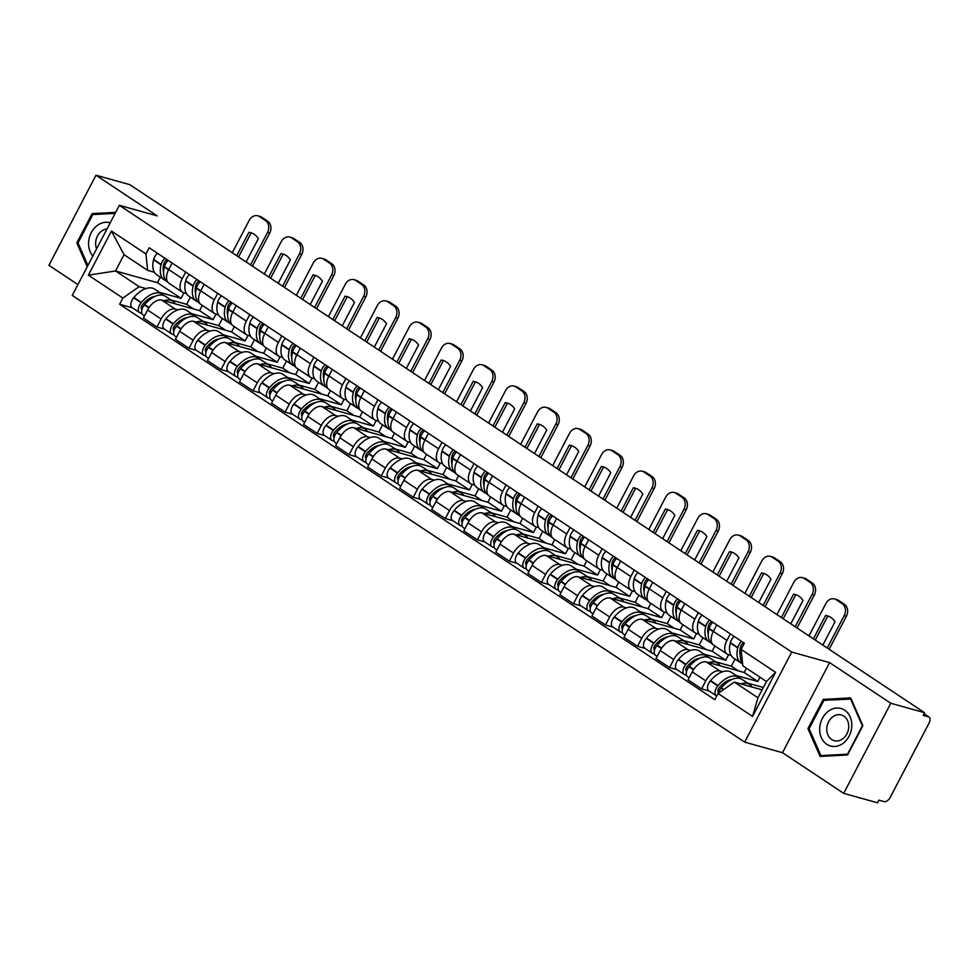 <?xml version="1.0" encoding="UTF-8"?>
<svg xmlns="http://www.w3.org/2000/svg" width="978" height="978" viewBox="0 0 978 978"><rect width="100%" height="100%" fill="white"/><g stroke="black" fill="none" stroke-linecap="round" stroke-linejoin="round"><path stroke-width="1.47" d="M843.696 793.354L890.787 703.268L924.565 712.693L129.768 184.646L95.991 175.221L157.189 215.881L119.353 205.319L72.25 295.405L744.649 742.131L782.498 752.693L843.696 793.354L877.474 802.779L878.843 800.151L884.1 801.618A5.99 3.411 123.6 0 0 890.249 797.314L929.1 722.986A5.99 3.411 123.6 0 0 929.027 717.045A5.99 3.411 123.6 0 0 928.452 716.788L923.978 713.818M95.991 175.221L48.9 265.307L77.91 284.586M890.787 703.268L829.588 662.607L791.74 652.057L119.353 205.319M924.565 712.693L923.195 715.321L928.452 716.788M202.299 305.393L199.549 310.649L161.712 300.087A13.79 7.836 123.6 0 0 147.58 309.989L143.399 317.997L156.957 327.007L161.138 318.999A13.79 7.836 -56.4 0 1 175.258 309.097L177.984 309.855M182.287 278.547L168.729 269.549A13.79 7.836 123.6 0 0 168.901 283.204L182.458 292.214A13.79 7.836 -56.4 0 1 182.287 278.547L185.686 272.043M168.729 269.549L172.128 263.033M164.402 329.085L156.957 327.007M186.407 293.547L183.778 292.813A13.79 7.836 -56.4 0 1 182.458 292.214M191.48 313.62L213.106 319.647L215.991 314.146M234.341 326.676L231.59 331.933L193.742 321.371A13.79 7.836 123.6 0 0 179.622 331.273L175.429 339.28L188.986 348.29L193.179 340.283A13.79 7.836 -56.4 0 1 207.299 330.381L210.025 331.139M204.17 284.329L200.771 290.833A13.79 7.836 123.6 0 0 200.942 304.488L214.5 313.498A13.79 7.836 -56.4 0 1 214.316 299.83L217.727 293.327M196.444 350.368L188.986 348.29M218.449 314.83L215.808 314.097A13.79 7.836 -56.4 0 1 214.5 313.498M223.51 334.904L245.148 340.931L248.021 335.43M266.371 347.96L263.632 353.217L225.784 342.655A13.79 7.836 123.6 0 0 211.664 352.557L207.47 360.564L221.028 369.574L225.221 361.567A13.79 7.836 -56.4 0 1 239.341 351.664L242.067 352.422M236.211 305.613L232.801 312.116A13.79 7.836 123.6 0 0 232.984 325.772L246.542 334.782A13.79 7.836 -56.4 0 1 246.358 321.126L249.757 314.61M228.485 371.652L221.028 369.574M250.49 336.114L247.85 335.381A13.79 7.836 -56.4 0 1 246.542 334.782M255.551 356.188L277.19 362.227L280.063 356.713M298.412 369.244L295.674 374.501L257.825 363.938A13.79 7.836 123.6 0 0 243.693 373.84L239.512 381.86L253.07 390.858L257.251 382.85A13.79 7.836 -56.4 0 1 271.371 372.948L274.109 373.706M268.241 326.896L264.842 333.4A13.79 7.836 123.6 0 0 265.026 347.068L278.571 356.065A13.79 7.836 -56.4 0 1 278.4 342.41L281.798 335.906M260.527 392.936L253.07 390.858M282.52 357.398L279.891 356.664A13.79 7.836 -56.4 0 1 278.571 356.065M287.593 377.471L309.219 383.51L312.104 377.997M330.454 390.54L327.703 395.784L289.855 385.234A13.79 7.836 123.6 0 0 275.735 395.136L271.554 403.144L285.099 412.141L289.292 404.134A13.79 7.836 -56.4 0 1 303.412 394.232L306.138 394.99M300.283 348.18L296.884 354.684A13.79 7.836 123.6 0 0 297.055 368.351L310.613 377.349A13.79 7.836 -56.4 0 1 310.442 363.694L313.84 357.19M292.556 414.232L285.099 412.141M314.561 378.682L311.933 377.948A13.79 7.836 -56.4 0 1 310.613 377.349M319.635 398.755L341.261 404.794L344.146 399.281M362.496 411.824L359.745 417.068L321.896 406.518A13.79 7.836 123.6 0 0 307.777 416.42L303.583 424.428L317.141 433.437L321.334 425.418A13.79 7.836 -56.4 0 1 335.454 415.516L338.18 416.286M332.324 369.464L328.914 375.968A13.79 7.836 123.6 0 0 329.097 389.635L342.655 398.645A13.79 7.836 -56.4 0 1 342.471 384.977L345.87 378.474M324.598 435.516L317.141 433.437M346.603 399.978L343.963 399.232A13.79 7.836 -56.4 0 1 342.655 398.645M351.664 420.039L373.303 426.078L376.175 420.577M394.525 433.107L391.787 438.364L353.938 427.802A13.79 7.836 123.6 0 0 339.818 437.704L335.625 445.711L349.183 454.721L353.364 446.714A13.79 7.836 -56.4 0 1 367.496 436.811L370.222 437.569M364.354 390.748L360.955 397.264A13.79 7.836 123.6 0 0 361.139 410.919L374.684 419.929A13.79 7.836 -56.4 0 1 374.513 406.261L377.911 399.757M356.64 456.799L349.183 454.721M378.633 421.261L376.004 420.528A13.79 7.836 -56.4 0 1 374.684 419.929M383.706 441.335L405.344 447.362L408.217 441.86M426.567 454.391L423.816 459.648L385.98 449.085A13.79 7.836 123.6 0 0 371.848 458.988L367.667 466.995L381.224 476.005L385.405 467.997A13.79 7.836 -56.4 0 1 399.525 458.095L402.251 458.853M396.396 412.044L392.997 418.547A13.79 7.836 123.6 0 0 393.168 432.203L406.726 441.212A13.79 7.836 -56.4 0 1 406.555 427.545L409.953 421.041M388.682 478.083L381.224 476.005M410.674 442.545L408.046 441.811A13.79 7.836 -56.4 0 1 406.726 441.212M415.748 462.618L437.374 468.645L440.259 463.144M458.609 475.675L455.858 480.931L418.009 470.369A13.79 7.836 123.6 0 0 403.89 480.271L399.709 488.279L413.254 497.289L417.447 489.281A13.79 7.836 -56.4 0 1 431.567 479.379L434.293 480.137M428.437 433.327L425.039 439.831A13.79 7.836 123.6 0 0 425.21 453.486L438.767 462.496A13.79 7.836 -56.4 0 1 438.584 448.841L441.995 442.325M420.711 499.367L413.254 497.289M442.716 463.829L440.076 463.095A13.79 7.836 -56.4 0 1 438.767 462.496M447.777 483.902L469.416 489.941L472.288 484.428M490.65 496.958L487.9 502.215L450.051 491.653A13.79 7.836 123.6 0 0 435.931 501.555L431.738 509.575L445.296 518.572L449.489 510.565A13.79 7.836 -56.4 0 1 463.609 500.663L466.335 501.421M460.479 454.611L457.068 461.115A13.79 7.836 123.6 0 0 457.252 474.782L470.809 483.78A13.79 7.836 -56.4 0 1 470.626 470.125L474.024 463.621M452.753 520.651L445.296 518.572M474.758 485.112L472.117 484.379A13.79 7.836 -56.4 0 1 470.809 483.78M479.819 505.186L501.457 511.225L504.33 505.712M522.68 518.254L519.941 523.499L482.093 512.949A13.79 7.836 123.6 0 0 467.961 522.851L463.78 530.858L477.337 539.856L481.518 531.849A13.79 7.836 -56.4 0 1 495.638 521.946L498.377 522.704M492.509 475.895L489.11 482.399A13.79 7.836 123.6 0 0 489.293 496.066L502.839 505.064A13.79 7.836 -56.4 0 1 502.668 491.408L506.066 484.905M484.795 541.946L477.337 539.856M506.787 506.396L504.159 505.663A13.79 7.836 -56.4 0 1 502.839 505.064M511.861 526.47L533.487 532.509L536.372 526.995M554.722 539.538L551.971 544.783L514.122 534.232A13.79 7.836 123.6 0 0 500.002 544.135L495.822 552.142L509.367 561.152L513.56 553.132A13.79 7.836 -56.4 0 1 527.68 543.23L530.406 544M524.55 497.179L521.152 503.682A13.79 7.836 123.6 0 0 521.323 517.35L534.88 526.36A13.79 7.836 -56.4 0 1 534.709 512.692L538.108 506.188M516.824 563.23L509.367 561.152M538.829 527.692L536.201 526.946A13.79 7.836 -56.4 0 1 534.88 526.36M543.902 547.753L565.529 553.793L568.414 548.291M586.763 560.822L584.013 566.079L546.164 555.516A13.79 7.836 123.6 0 0 532.044 565.418L527.851 573.426L541.409 582.436L545.602 574.428A13.79 7.836 -56.4 0 1 559.722 564.526L562.448 565.284M556.592 518.462L553.181 524.978A13.79 7.836 123.6 0 0 553.365 538.634L566.922 547.643A13.79 7.836 -56.4 0 1 566.739 533.976L570.137 527.472M548.866 584.514L541.409 582.436M570.871 548.976L568.23 548.242A13.79 7.836 -56.4 0 1 566.922 547.643M575.932 569.049L597.57 575.076L600.443 569.575M618.793 582.106L616.054 587.362L578.206 576.8A13.79 7.836 123.6 0 0 564.086 586.702L559.893 594.71L573.45 603.719L577.631 595.712A13.79 7.836 -56.4 0 1 591.763 585.81L594.49 586.568M588.622 539.758L585.223 546.262A13.79 7.836 123.6 0 0 585.406 559.917L598.952 568.927A13.79 7.836 -56.4 0 1 598.78 555.26L602.179 548.756M580.908 605.798L573.45 603.719M602.9 570.26L600.272 569.526A13.79 7.836 -56.4 0 1 598.952 568.927M607.974 590.333L629.612 596.36L632.485 590.859M650.835 603.389L648.084 608.646L610.248 598.084A13.79 7.836 123.6 0 0 596.115 607.986L591.934 615.993L605.492 625.003L609.673 616.996A13.79 7.836 -56.4 0 1 623.793 607.093L626.519 607.851M620.663 561.042L617.265 567.546A13.79 7.836 123.6 0 0 617.436 581.201L630.993 590.211A13.79 7.836 -56.4 0 1 630.822 576.555L634.221 570.04M612.949 627.081L605.492 625.003M634.942 591.543L632.314 590.81A13.79 7.836 -56.4 0 1 630.993 590.211M640.015 611.617L661.641 617.656L664.527 612.142M682.876 624.673L680.126 629.93L642.277 619.367A13.79 7.836 123.6 0 0 628.157 629.27L623.976 637.289L637.522 646.287L641.715 638.279A13.79 7.836 -56.4 0 1 655.835 628.377L658.561 629.135M652.705 582.326L649.306 588.829A13.79 7.836 123.6 0 0 649.478 602.497L663.035 611.494A13.79 7.836 -56.4 0 1 662.852 597.839L666.262 591.335M644.979 648.365L637.522 646.287M666.984 612.827L664.343 612.094A13.79 7.836 -56.4 0 1 663.035 611.494M672.045 632.9L693.683 638.94L696.556 633.426M714.918 645.969L712.167 651.214L674.319 640.663A13.79 7.836 123.6 0 0 660.199 650.566L656.006 658.573L669.563 667.571L673.756 659.563A13.79 7.836 -56.4 0 1 687.876 649.661L690.602 650.419M684.747 603.609L681.336 610.113A13.79 7.836 123.6 0 0 681.519 623.781L695.077 632.778A13.79 7.836 -56.4 0 1 694.893 619.123L698.292 612.619M677.02 669.661L669.563 667.571M699.025 634.111L696.385 633.377A13.79 7.836 -56.4 0 1 695.077 632.778M704.087 654.184L725.725 660.223L728.598 654.71M746.446 668.206L744.209 672.497L706.36 661.947A13.79 7.836 123.6 0 0 692.241 671.849L688.047 679.857L701.605 688.867L705.786 680.847A13.79 7.836 -56.4 0 1 719.918 670.945L722.644 671.715M716.776 624.893L713.378 631.397A13.79 7.836 123.6 0 0 713.561 645.064L727.106 654.074A13.79 7.836 -56.4 0 1 726.935 640.407L730.334 633.903M709.062 690.945L701.605 688.867M731.055 655.407L728.427 654.661A13.79 7.836 -56.4 0 1 727.106 654.074M736.128 675.468L757.754 681.507L760.004 677.216M744.209 672.497L757.754 681.507M712.167 651.214L725.725 660.223M680.126 629.93L693.683 638.94M648.084 608.646L661.641 617.656M616.054 587.362L629.612 596.36M584.013 566.079L597.57 575.076M551.971 544.783L565.529 553.793M519.941 523.499L533.487 532.509M487.9 502.215L501.457 511.225M455.858 480.931L469.416 489.941M423.816 459.648L437.374 468.645M391.787 438.364L405.344 447.362M359.745 417.068L373.303 426.078M327.703 395.784L341.261 404.794M295.674 374.501L309.219 383.51M263.632 353.217L277.19 362.227M231.59 331.933L245.148 340.931M199.549 310.649L213.106 319.647M160.319 277.19L157.458 282.679L115.526 270.979L139.145 286.664L145.954 288.571M159.438 292.324L181.064 298.363L183.95 292.862M157.458 282.679L181.064 298.363M154.365 272.263L147.666 270.38L124.047 254.696L115.526 270.979L88.375 275.16L111.443 231.028L145.942 253.962L147.666 270.38M762.094 689.845L734.319 682.094L757.938 697.779L766.459 681.507L742.84 665.81L741.116 649.38L744.344 643.206L149.169 247.789L145.942 253.962M741.116 649.38L775.615 672.302L752.559 716.422L718.048 693.5L734.319 682.094M139.145 286.664L122.873 298.082L119.646 304.256L714.82 699.673L718.048 693.5M122.873 298.082L88.375 275.16M744.649 742.131L791.74 652.057M115.673 212.36L92.115 213.607L76.81 242.874L87.25 266.725M782.498 752.693L829.588 662.607M862.877 725.7L850.713 697.901L823.244 699.368L807.938 728.634L820.114 756.434L847.584 754.967L862.877 725.7M132.372 307.801L119.646 304.256M111.443 231.028L124.047 254.696M757.938 697.779L752.559 716.422M766.459 681.507L775.615 672.302M78.142 243.253L76.81 242.874M95.11 214.451L92.115 213.607M809.271 729.001L807.938 728.634M826.239 700.199L823.244 699.368M163.583 272.422A18.888 10.734 -56.4 0 1 163.766 264.133L163.864 263.767A3.667 2.09 -56.4 0 1 167.385 259.879M167.8 282.165L167.568 282.006A22.775 12.946 -56.4 0 1 164.353 266.994L164.438 266.627A7.567 4.303 -56.4 0 1 168.253 260.466M164.964 258.278A7.567 4.303 123.6 0 0 161.162 264.439L161.064 264.818A22.775 12.946 123.6 0 0 164.28 279.83A22.775 12.946 123.6 0 0 166.077 280.698M164.28 279.83L156.786 274.842A22.775 12.946 -56.4 0 1 153.57 259.83L153.656 259.463A7.567 4.303 -56.4 0 1 157.47 253.302M163.668 295.454A22.775 12.946 123.6 0 0 162.165 294.146A22.775 12.946 123.6 0 0 141.382 302.459L141.113 302.789A7.567 4.303 123.6 0 0 139.634 312.63A7.567 4.303 123.6 0 0 140.355 312.96L141.859 313.376M139.634 312.63L132.14 307.654A7.567 4.303 -56.4 0 1 133.619 297.801L133.888 297.483A22.775 12.946 -56.4 0 1 154.671 289.158L162.165 294.146M144.512 315.87L142.922 314.806A7.567 4.303 -56.4 0 1 144.402 304.965L144.671 304.647A22.775 12.946 -56.4 0 1 165.453 296.322L172.947 301.31A22.775 12.946 -56.4 0 1 175.368 303.901M141.957 309.476A3.667 2.09 -56.4 0 1 141.798 309.378A3.667 2.09 -56.4 0 1 142.507 304.61L142.788 304.28A18.888 10.734 -56.4 0 1 155.074 296.371M193.705 309.011L186.651 304.329L190.392 297.178M170.857 299.916L186.651 304.329M164.096 300.747A22.775 12.946 -56.4 0 1 172.947 301.31M141.431 306.456L143.045 306.909M250.564 264.891L267.495 232.507A8.998 7.274 -74.4 0 0 265.454 220.539L267.654 221.15A8.998 7.274 105.6 0 1 269.696 233.119L252.434 266.138M232.275 252.752L249.207 220.368A8.998 7.274 -74.4 0 1 257.789 215.796A8.998 7.274 -74.4 0 1 259.488 216.578L265.454 220.539M238.571 256.933L251.114 232.947A18.582 15.037 -74.4 0 1 251.798 233.057M257.789 215.796L260.001 216.407A8.998 7.274 105.6 0 1 261.701 217.189L259.488 216.578M267.654 221.15L261.701 217.189M236.7 255.686L248.901 232.336L251.114 232.947M246.138 261.957L258.351 238.62A18.582 15.037 -74.4 0 0 250.71 232.703A18.582 15.037 -74.4 0 0 248.901 232.336M110.196 222.837A19.487 15.758 -74.4 0 0 88.595 242.361A19.487 15.758 -74.4 0 0 92.837 256.04M107.005 228.938A13.337 10.795 -74.4 0 0 95.661 242.654A13.337 10.795 -74.4 0 0 96.614 248.803M87.886 265.503L78.008 242.923L92.824 214.573L115.135 213.387M819.723 728.109A19.487 15.758 -74.4 0 0 834.699 746.483A19.487 15.758 -74.4 0 0 851.777 726.409A19.487 15.758 -74.4 0 0 836.801 708.035A19.487 15.758 -74.4 0 0 819.723 728.109M826.789 728.402A13.337 10.795 -74.4 0 0 834.173 740.664A13.337 10.795 -74.4 0 0 848.733 727.241A13.337 10.795 -74.4 0 0 841.337 714.967A13.337 10.795 -74.4 0 0 826.789 728.402M850.567 698.903L862.364 725.835L847.535 754.197L820.921 755.615L809.136 728.683L823.953 700.321L851.227 699.087M823.244 756.263L820.921 755.615M195.624 293.706A18.888 10.734 -56.4 0 1 195.808 285.417L195.906 285.05A3.667 2.09 -56.4 0 1 199.414 281.163M199.83 303.449L199.61 303.29A22.775 12.946 -56.4 0 1 196.382 288.278L196.48 287.911A7.567 4.303 -56.4 0 1 200.282 281.75M197.006 279.561A7.567 4.303 123.6 0 0 193.192 285.723L193.106 286.102A22.775 12.946 123.6 0 0 196.321 301.114A22.775 12.946 123.6 0 0 198.106 301.982M196.321 301.114L188.827 296.126A22.775 12.946 -56.4 0 1 185.6 281.126L185.698 280.747A7.567 4.303 -56.4 0 1 189.5 274.586M195.698 316.738A22.775 12.946 123.6 0 0 194.206 315.429A22.775 12.946 123.6 0 0 173.424 323.742L173.143 324.073A7.567 4.303 123.6 0 0 171.676 333.914A7.567 4.303 123.6 0 0 172.397 334.244L173.888 334.659M171.676 333.914L164.182 328.938A7.567 4.303 -56.4 0 1 165.649 319.085L165.93 318.767A22.775 12.946 -56.4 0 1 186.712 310.454L194.206 315.429M176.553 337.153L174.964 336.102A7.567 4.303 -56.4 0 1 176.431 326.249L176.712 325.931A22.775 12.946 -56.4 0 1 197.495 317.618L204.989 322.593A22.775 12.946 -56.4 0 1 207.409 325.185M173.986 330.76A3.667 2.09 -56.4 0 1 173.839 330.674A3.667 2.09 -56.4 0 1 174.549 325.894L174.817 325.564A18.888 10.734 -56.4 0 1 187.116 317.654M225.747 330.295L218.693 325.613L222.422 318.461M202.898 321.2L218.693 325.613M196.138 322.043A22.775 12.946 -56.4 0 1 204.989 322.593M173.473 327.74L175.086 328.192M282.593 286.187L299.525 253.791A8.998 7.274 -74.4 0 0 297.483 241.823L299.696 242.434A8.998 7.274 105.6 0 1 301.737 254.414L284.476 287.434M264.317 274.036L281.248 241.652A8.998 7.274 -74.4 0 1 289.83 237.079A8.998 7.274 -74.4 0 1 291.53 237.862L297.483 241.823M270.613 278.217L283.143 254.243A18.582 15.037 -74.4 0 1 283.84 254.341M289.83 237.079L292.031 237.703A8.998 7.274 105.6 0 1 293.742 238.485L291.53 237.862M299.696 242.434L293.742 238.485M268.73 276.97L280.943 253.62L283.143 254.243M278.18 283.253L290.393 259.903A18.582 15.037 -74.4 0 0 282.752 253.987A18.582 15.037 -74.4 0 0 280.943 253.62M227.666 314.989A18.888 10.734 -56.4 0 1 227.85 306.713L227.935 306.334A3.667 2.09 -56.4 0 1 231.456 302.459M231.872 324.733L231.639 324.586A22.775 12.946 -56.4 0 1 228.424 309.574L228.522 309.195A7.567 4.303 -56.4 0 1 232.324 303.033M229.035 300.845A7.567 4.303 123.6 0 0 225.233 307.006L225.136 307.385A22.775 12.946 123.6 0 0 228.363 322.398A22.775 12.946 123.6 0 0 230.148 323.266M228.363 322.398L220.857 317.422A22.775 12.946 -56.4 0 1 217.642 302.41L217.739 302.031A7.567 4.303 -56.4 0 1 221.541 295.869M227.74 338.033A22.775 12.946 123.6 0 0 226.248 336.713A22.775 12.946 123.6 0 0 205.453 345.026L205.184 345.356A7.567 4.303 123.6 0 0 203.717 355.197A7.567 4.303 123.6 0 0 204.439 355.527L205.93 355.943M203.717 355.197L196.223 350.222A7.567 4.303 -56.4 0 1 197.69 340.381L197.959 340.051A22.775 12.946 -56.4 0 1 218.754 331.738L226.248 336.713M208.583 358.437L207.006 357.386A7.567 4.303 -56.4 0 1 208.473 347.545L208.742 347.214A22.775 12.946 -56.4 0 1 229.537 338.901L237.031 343.877A22.775 12.946 -56.4 0 1 239.439 346.469M205.588 351.689L206.04 351.994A3.667 2.09 -56.4 0 1 205.869 351.958A3.667 2.09 -56.4 0 1 206.59 347.178L206.859 346.848A18.888 10.734 -56.4 0 1 219.145 338.938M257.789 351.591L250.723 346.897L254.463 339.745M234.94 342.496L250.723 346.897M228.18 343.327A22.775 12.946 -56.4 0 1 237.031 343.877M205.514 349.024L207.128 349.476M314.635 307.471L331.566 275.075A8.998 7.274 -74.4 0 0 329.525 263.106L331.738 263.718A8.998 7.274 105.6 0 1 333.779 275.698L316.505 308.718M296.358 295.319L313.29 262.935A8.998 7.274 -74.4 0 1 321.872 258.363A8.998 7.274 -74.4 0 1 323.571 259.146L329.525 263.106M302.654 299.5L315.185 275.527A18.582 15.037 -74.4 0 1 315.882 275.625M321.872 258.363L324.073 258.987A8.998 7.274 105.6 0 1 325.772 259.769L323.571 259.146M331.738 263.718L325.772 259.769M300.772 298.253L312.984 274.904L315.185 275.527M310.222 304.537L322.422 281.187A18.582 15.037 -74.4 0 0 314.794 275.27A18.582 15.037 -74.4 0 0 312.984 274.904M259.696 336.273A18.888 10.734 -56.4 0 1 259.879 327.997L259.977 327.618A3.667 2.09 -56.4 0 1 263.498 323.742M263.913 346.016L263.681 345.87A22.775 12.946 -56.4 0 1 260.466 330.857L260.551 330.478A7.567 4.303 -56.4 0 1 264.366 324.317M261.077 322.129A7.567 4.303 123.6 0 0 257.275 328.29L257.177 328.669A22.775 12.946 123.6 0 0 260.392 343.681A22.775 12.946 123.6 0 0 262.19 344.549M260.392 343.681L252.899 338.706A22.775 12.946 -56.4 0 1 249.683 323.694L249.769 323.315A7.567 4.303 -56.4 0 1 253.583 317.153M259.781 359.317A22.775 12.946 123.6 0 0 258.29 357.997A22.775 12.946 123.6 0 0 237.495 366.31L237.226 366.64A7.567 4.303 123.6 0 0 235.759 376.481A7.567 4.303 123.6 0 0 236.48 376.811L237.972 377.227M235.759 376.481L228.253 371.506A7.567 4.303 -56.4 0 1 229.732 361.664L230.001 361.334A22.775 12.946 -56.4 0 1 250.784 353.021L258.29 357.997M240.625 379.721L239.035 378.669A7.567 4.303 -56.4 0 1 240.515 368.828L240.784 368.498A22.775 12.946 -56.4 0 1 261.566 360.185L269.06 365.161A22.775 12.946 -56.4 0 1 271.481 367.752M238.07 373.327A3.667 2.09 -56.4 0 1 237.911 373.241A3.667 2.09 -56.4 0 1 238.62 368.461L238.901 368.144A18.888 10.734 -56.4 0 1 251.187 360.234M289.818 372.875L282.764 368.18L286.505 361.029M266.982 363.779L282.764 368.18M260.209 364.611A22.775 12.946 -56.4 0 1 269.06 365.161M237.544 370.307L239.17 370.76M346.677 328.755L363.608 296.358A8.998 7.274 -74.4 0 0 361.567 284.39L363.767 285.014A8.998 7.274 105.6 0 1 365.809 296.982L348.547 330.002M328.4 316.615L345.332 284.219A8.998 7.274 -74.4 0 1 353.902 279.659A8.998 7.274 -74.4 0 1 355.613 280.429L361.567 284.39M334.684 320.796L347.227 296.811A18.582 15.037 -74.4 0 1 347.923 296.921M353.902 279.659L356.114 280.27A8.998 7.274 105.6 0 1 357.814 281.053L355.613 280.429M363.767 285.014L357.814 281.053M332.813 319.549L345.014 296.2L347.227 296.811M342.263 325.821L354.464 302.471A18.582 15.037 -74.4 0 0 346.823 296.554A18.582 15.037 -74.4 0 0 345.014 296.2M291.737 357.569A18.888 10.734 -56.4 0 1 291.921 349.28L292.019 348.901A3.667 2.09 -56.4 0 1 295.527 345.026M295.955 367.3L295.723 367.153A22.775 12.946 -56.4 0 1 292.495 352.141L292.593 351.762A7.567 4.303 -56.4 0 1 296.407 345.601M293.119 343.425A7.567 4.303 123.6 0 0 289.305 349.586L289.219 349.953A22.775 12.946 123.6 0 0 292.434 364.965A22.775 12.946 123.6 0 0 294.219 365.845M292.434 364.965L284.94 359.99A22.775 12.946 -56.4 0 1 281.713 344.977L281.811 344.598A7.567 4.303 -56.4 0 1 285.625 338.437M291.823 380.601A22.775 12.946 123.6 0 0 290.319 379.281A22.775 12.946 123.6 0 0 269.537 387.606L269.268 387.924A7.567 4.303 123.6 0 0 267.789 397.777A7.567 4.303 123.6 0 0 268.51 398.095L270.014 398.523M267.789 397.777L260.295 392.789A7.567 4.303 -56.4 0 1 261.762 382.948L262.043 382.618A22.775 12.946 -56.4 0 1 282.825 374.305L290.319 379.281M272.666 401.004L271.077 399.953A7.567 4.303 -56.4 0 1 272.544 390.112L272.825 389.782A22.775 12.946 -56.4 0 1 293.608 381.469L301.102 386.444A22.775 12.946 -56.4 0 1 303.522 389.036M270.099 394.611A3.667 2.09 -56.4 0 1 269.952 394.525A3.667 2.09 -56.4 0 1 270.661 389.745L270.93 389.427A18.888 10.734 -56.4 0 1 283.229 381.518M321.86 394.158L314.806 389.464L318.547 382.312M299.011 385.063L314.806 389.464M292.251 385.894A22.775 12.946 -56.4 0 1 301.102 386.444M269.586 391.603L271.199 392.044M378.706 350.038L395.65 317.654A8.998 7.274 -74.4 0 0 393.596 305.674L395.809 306.297A8.998 7.274 105.6 0 1 397.85 318.266L380.589 351.285M360.43 337.899L377.361 305.503A8.998 7.274 -74.4 0 1 385.943 300.943A8.998 7.274 -74.4 0 1 387.643 301.725L393.596 305.674M366.726 342.08L379.256 318.094A18.582 15.037 -74.4 0 1 379.953 318.205M385.943 300.943L388.144 301.554A8.998 7.274 105.6 0 1 389.855 302.336L387.643 301.725M395.809 306.297L389.855 302.336M364.843 340.833L377.056 317.483L379.256 318.094M374.293 347.104L386.506 323.755A18.582 15.037 -74.4 0 0 378.865 317.838A18.582 15.037 -74.4 0 0 377.056 317.483M323.779 378.853A18.888 10.734 -56.4 0 1 323.962 370.564L324.06 370.185A3.667 2.09 -56.4 0 1 327.569 366.31M327.985 388.596L327.752 388.437A22.775 12.946 -56.4 0 1 324.537 373.425L324.635 373.046A7.567 4.303 -56.4 0 1 328.437 366.884M325.148 364.708A7.567 4.303 123.6 0 0 321.346 370.87L321.249 371.249A22.775 12.946 123.6 0 0 324.476 386.261A22.775 12.946 123.6 0 0 326.261 387.129M324.476 386.261L316.97 381.273A22.775 12.946 -56.4 0 1 313.755 366.261L313.852 365.882A7.567 4.303 -56.4 0 1 317.654 359.721M323.852 401.885A22.775 12.946 123.6 0 0 322.361 400.577A22.775 12.946 123.6 0 0 301.579 408.89L301.297 409.207A7.567 4.303 123.6 0 0 299.83 419.061A7.567 4.303 123.6 0 0 300.552 419.391L302.043 419.806M299.83 419.061L292.336 414.073A7.567 4.303 -56.4 0 1 293.803 404.232L294.072 403.902A22.775 12.946 -56.4 0 1 314.867 395.589L322.361 400.577M304.708 422.3L303.119 421.237A7.567 4.303 -56.4 0 1 304.586 411.396L304.855 411.066A22.775 12.946 -56.4 0 1 325.65 402.753L333.143 407.74A22.775 12.946 -56.4 0 1 335.552 410.32M302.141 415.894A3.667 2.09 -56.4 0 1 301.982 415.809A3.667 2.09 -56.4 0 1 302.703 411.041L302.972 410.711A18.888 10.734 -56.4 0 1 315.258 402.802M353.902 415.442L346.835 410.748L350.576 403.596M331.053 406.347L346.835 410.748M324.293 407.178A22.775 12.946 -56.4 0 1 333.143 407.74M301.627 412.887L303.241 413.339M410.748 371.322L427.679 338.938A8.998 7.274 -74.4 0 0 425.638 326.97L427.851 327.581A8.998 7.274 105.6 0 1 429.892 339.549L412.63 372.569M392.471 359.183L409.403 326.786A8.998 7.274 -74.4 0 1 417.985 322.227A8.998 7.274 -74.4 0 1 419.684 323.009L425.638 326.97M398.767 363.364L411.298 339.378A18.582 15.037 -74.4 0 1 411.995 339.488M417.985 322.227L420.185 322.838A8.998 7.274 105.6 0 1 421.885 323.62L419.684 323.009M427.851 327.581L421.885 323.62M396.885 362.117L409.097 338.767L411.298 339.378M406.335 368.388L418.535 345.038A18.582 15.037 -74.4 0 0 410.907 339.121A18.582 15.037 -74.4 0 0 409.097 338.767M355.809 400.136A18.888 10.734 -56.4 0 1 356.004 391.848L356.09 391.481A3.667 2.09 -56.4 0 1 359.611 387.594M360.026 409.88L359.794 409.721A22.775 12.946 -56.4 0 1 356.579 394.709L356.677 394.342A7.567 4.303 -56.4 0 1 360.479 388.18M357.19 385.992A7.567 4.303 123.6 0 0 353.388 392.154L353.29 392.533A22.775 12.946 123.6 0 0 356.505 407.545A22.775 12.946 123.6 0 0 358.303 408.413M356.505 407.545L349.012 402.557A22.775 12.946 -56.4 0 1 345.796 387.545L345.894 387.178A7.567 4.303 -56.4 0 1 349.696 381.017M355.894 423.168A22.775 12.946 123.6 0 0 354.403 421.86A22.775 12.946 123.6 0 0 333.608 430.173L333.339 430.503A7.567 4.303 123.6 0 0 331.872 440.344A7.567 4.303 123.6 0 0 332.593 440.675L334.085 441.09M331.872 440.344L324.378 435.369A7.567 4.303 -56.4 0 1 325.845 425.516L326.114 425.198A22.775 12.946 -56.4 0 1 346.897 416.872L354.403 421.86M336.738 443.584L335.161 442.521A7.567 4.303 -56.4 0 1 336.628 432.679L336.897 432.362A22.775 12.946 -56.4 0 1 357.679 424.036L365.185 429.024A22.775 12.946 -56.4 0 1 367.594 431.616M333.742 436.836L334.195 437.142A3.667 2.09 -56.4 0 1 334.024 437.093A3.667 2.09 -56.4 0 1 334.733 432.325L335.014 431.995A18.888 10.734 -56.4 0 1 347.3 424.085M385.943 436.726L378.877 432.044L382.618 424.892M363.095 427.63L378.877 432.044M356.334 428.462A22.775 12.946 -56.4 0 1 365.185 429.024M333.669 434.171L335.283 434.623M442.789 392.606L459.721 360.222A8.998 7.274 -74.4 0 0 457.68 348.254L459.88 348.865A8.998 7.274 105.6 0 1 461.922 360.833L444.66 393.853M424.513 380.466L441.445 348.082A8.998 7.274 -74.4 0 1 450.014 343.51A8.998 7.274 -74.4 0 1 451.726 344.293L457.68 348.254M430.797 384.647L443.34 360.662A18.582 15.037 -74.4 0 1 444.036 360.772M450.014 343.51L452.227 344.122A8.998 7.274 105.6 0 1 453.926 344.904L451.726 344.293M459.88 348.865L453.926 344.904M428.926 383.4L441.127 360.051L443.34 360.662M438.376 389.672L450.577 366.334A18.582 15.037 -74.4 0 0 442.948 360.417A18.582 15.037 -74.4 0 0 441.127 360.051M387.85 421.42A18.888 10.734 -56.4 0 1 388.034 413.132L388.132 412.765A3.667 2.09 -56.4 0 1 391.652 408.877M392.068 431.164L391.836 431.005A22.775 12.946 -56.4 0 1 388.621 415.992L388.706 415.626A7.567 4.303 -56.4 0 1 392.52 409.464M389.232 407.276A7.567 4.303 123.6 0 0 385.43 413.437L385.332 413.816A22.775 12.946 123.6 0 0 388.547 428.829A22.775 12.946 123.6 0 0 390.344 429.697M388.547 428.829L381.053 423.841A22.775 12.946 -56.4 0 1 377.838 408.841L377.924 408.462A7.567 4.303 -56.4 0 1 381.738 402.3M387.936 444.452A22.775 12.946 123.6 0 0 386.432 443.144A22.775 12.946 123.6 0 0 365.65 451.457L365.381 451.787A7.567 4.303 123.6 0 0 363.914 461.628A7.567 4.303 123.6 0 0 364.623 461.958L366.127 462.374M363.914 461.628L356.408 456.653A7.567 4.303 -56.4 0 1 357.887 446.799L358.156 446.481A22.775 12.946 -56.4 0 1 378.938 438.168L386.432 443.144M368.779 464.868L367.19 463.816A7.567 4.303 -56.4 0 1 368.669 453.963L368.938 453.645A22.775 12.946 -56.4 0 1 389.721 445.332L397.215 450.308A22.775 12.946 -56.4 0 1 399.635 452.9M366.224 458.474A3.667 2.09 -56.4 0 1 366.065 458.389A3.667 2.09 -56.4 0 1 366.774 453.609L367.056 453.279A18.888 10.734 -56.4 0 1 379.342 445.369M417.973 458.01L410.919 453.327L414.66 446.176M395.136 448.914L410.919 453.327M388.364 449.758A22.775 12.946 -56.4 0 1 397.215 450.308M365.699 455.455L367.312 455.907M474.831 413.902L491.763 381.506A8.998 7.274 -74.4 0 0 489.721 369.537L491.922 370.149A8.998 7.274 105.6 0 1 493.963 382.129L476.702 415.149M456.543 401.75L473.486 369.366A8.998 7.274 -74.4 0 1 482.056 364.794A8.998 7.274 -74.4 0 1 483.755 365.576L489.721 369.537M462.839 405.931L475.381 381.958A18.582 15.037 -74.4 0 1 476.066 382.056M482.056 364.794L484.269 365.417A8.998 7.274 105.6 0 1 485.968 366.2L483.755 365.576M491.922 370.149L485.968 366.2M460.968 404.684L473.169 381.334L475.381 381.958M470.406 410.968L482.619 387.618A18.582 15.037 -74.4 0 0 474.978 381.701A18.582 15.037 -74.4 0 0 473.169 381.334M419.892 442.704A18.888 10.734 -56.4 0 1 420.075 434.428L420.173 434.049A3.667 2.09 -56.4 0 1 423.682 430.173M424.097 452.447L423.877 452.301A22.775 12.946 -56.4 0 1 420.65 437.288L420.748 436.909A7.567 4.303 -56.4 0 1 424.55 430.748M421.274 428.56A7.567 4.303 123.6 0 0 417.459 434.721L417.374 435.1A22.775 12.946 123.6 0 0 420.589 450.112A22.775 12.946 123.6 0 0 422.374 450.98M420.589 450.112L413.095 445.137A22.775 12.946 -56.4 0 1 409.868 430.124L409.965 429.745A7.567 4.303 -56.4 0 1 413.767 423.584M419.965 465.748A22.775 12.946 123.6 0 0 418.474 464.428A22.775 12.946 123.6 0 0 397.691 472.741L397.41 473.071A7.567 4.303 123.6 0 0 395.943 482.912A7.567 4.303 123.6 0 0 396.665 483.242L398.156 483.658M395.943 482.912L388.449 477.936A7.567 4.303 -56.4 0 1 389.916 468.095L390.198 467.765A22.775 12.946 -56.4 0 1 410.98 459.452L418.474 464.428M400.821 486.152L399.232 485.1A7.567 4.303 -56.4 0 1 400.699 475.259L400.98 474.929A22.775 12.946 -56.4 0 1 421.762 466.616L429.256 471.592A22.775 12.946 -56.4 0 1 431.677 474.183M398.254 479.758A3.667 2.09 -56.4 0 1 398.107 479.672A3.667 2.09 -56.4 0 1 398.816 474.892L399.085 474.562A18.888 10.734 -56.4 0 1 411.383 466.653M450.014 479.306L442.961 474.611L446.689 467.46M427.166 470.21L442.961 474.611M420.406 471.041A22.775 12.946 -56.4 0 1 429.256 471.592M397.74 476.738L399.354 477.191M506.861 435.186L523.792 402.789A8.998 7.274 -74.4 0 0 521.751 390.821L523.963 391.432A8.998 7.274 105.6 0 1 526.005 403.413L508.743 436.432M488.584 423.034L505.516 390.65A8.998 7.274 -74.4 0 1 514.098 386.078A8.998 7.274 -74.4 0 1 515.797 386.86L521.751 390.821M494.88 427.215L507.411 403.242A18.582 15.037 -74.4 0 1 508.108 403.339M514.098 386.078L516.298 386.701A8.998 7.274 105.6 0 1 518.01 387.484L515.797 386.86M523.963 391.432L518.01 387.484M492.998 425.968L505.21 402.618L507.411 403.242M502.447 432.252L514.66 408.902A18.582 15.037 -74.4 0 0 507.02 402.985A18.582 15.037 -74.4 0 0 505.21 402.618M451.934 463.988A18.888 10.734 -56.4 0 1 452.117 455.711L452.203 455.332A3.667 2.09 -56.4 0 1 455.724 451.457M456.139 473.731L455.907 473.584A22.775 12.946 -56.4 0 1 452.692 458.572L452.79 458.193A7.567 4.303 -56.4 0 1 456.592 452.032M453.303 449.843A7.567 4.303 123.6 0 0 449.501 456.017L449.403 456.384A22.775 12.946 123.6 0 0 452.631 471.396A22.775 12.946 123.6 0 0 454.415 472.264M452.631 471.396L445.124 466.42A22.775 12.946 -56.4 0 1 441.909 451.408L442.007 451.029A7.567 4.303 -56.4 0 1 445.809 444.868M452.007 487.032A22.775 12.946 123.6 0 0 450.516 485.711A22.775 12.946 123.6 0 0 429.721 494.024L429.452 494.355A7.567 4.303 123.6 0 0 427.985 504.196A7.567 4.303 123.6 0 0 428.706 504.526L430.198 504.941M427.985 504.196L420.491 499.22A7.567 4.303 -56.4 0 1 421.958 489.379L422.227 489.049A22.775 12.946 -56.4 0 1 443.022 480.736L450.516 485.711M432.851 507.435L431.274 506.384A7.567 4.303 -56.4 0 1 432.741 496.543L433.009 496.213A22.775 12.946 -56.4 0 1 453.804 487.9L461.298 492.875A22.775 12.946 -56.4 0 1 463.706 495.467M430.296 501.042A3.667 2.09 -56.4 0 1 430.137 500.956A3.667 2.09 -56.4 0 1 430.858 496.176L431.127 495.858A18.888 10.734 -56.4 0 1 443.413 487.949M482.056 500.589L474.99 495.895L478.731 488.743M459.208 491.494L474.99 495.895M452.447 492.325A22.775 12.946 -56.4 0 1 461.298 492.875M429.782 498.022L431.396 498.474M538.902 456.469L555.834 424.073A8.998 7.274 -74.4 0 0 553.793 412.105L556.005 412.728A8.998 7.274 105.6 0 1 558.047 424.696L540.785 457.716M520.626 444.33L537.558 411.934A8.998 7.274 -74.4 0 1 546.14 407.374A8.998 7.274 -74.4 0 1 547.839 408.144L553.793 412.105M526.922 448.511L539.453 424.525A18.582 15.037 -74.4 0 1 540.149 424.635M546.14 407.374L548.34 407.985A8.998 7.274 105.6 0 1 550.039 408.767L547.839 408.144M556.005 412.728L550.039 408.767M525.039 447.264L537.252 423.914L539.453 424.525M534.489 453.535L546.69 430.186A18.582 15.037 -74.4 0 0 539.061 424.269A18.582 15.037 -74.4 0 0 537.252 423.914M483.963 485.284A18.888 10.734 -56.4 0 1 484.147 476.995L484.244 476.616A3.667 2.09 -56.4 0 1 487.765 472.741M488.181 495.015L487.949 494.868A22.775 12.946 -56.4 0 1 484.733 479.856L484.819 479.477A7.567 4.303 -56.4 0 1 488.633 473.315M485.345 471.139A7.567 4.303 123.6 0 0 481.543 477.301L481.445 477.667A22.775 12.946 123.6 0 0 484.66 492.68A22.775 12.946 123.6 0 0 486.457 493.56M484.66 492.68L477.166 487.704A22.775 12.946 -56.4 0 1 473.951 472.692L474.049 472.313A7.567 4.303 -56.4 0 1 477.851 466.151M484.049 508.315A22.775 12.946 123.6 0 0 482.557 506.995A22.775 12.946 123.6 0 0 461.763 515.32L461.494 515.638A7.567 4.303 123.6 0 0 460.027 525.492A7.567 4.303 123.6 0 0 460.748 525.809L462.239 526.237M460.027 525.492L452.521 520.504A7.567 4.303 -56.4 0 1 454 510.663L454.269 510.333A22.775 12.946 -56.4 0 1 475.051 502.02L482.557 506.995M464.892 528.719L463.303 527.668A7.567 4.303 -56.4 0 1 464.782 517.827L465.051 517.496A22.775 12.946 -56.4 0 1 485.834 509.183L493.34 514.159A22.775 12.946 -56.4 0 1 495.748 516.751M462.337 522.325A3.667 2.09 -56.4 0 1 462.178 522.24A3.667 2.09 -56.4 0 1 462.887 517.46L463.169 517.142A18.888 10.734 -56.4 0 1 475.455 509.232M514.086 521.873L507.032 517.179L510.773 510.027M491.249 512.778L507.032 517.179M484.477 513.609A22.775 12.946 -56.4 0 1 493.34 514.159M461.812 519.318L463.438 519.758M570.944 477.753L587.876 445.369A8.998 7.274 -74.4 0 0 585.834 433.388L588.035 434.012A8.998 7.274 105.6 0 1 590.076 445.98L572.815 479M552.668 465.614L569.599 433.217A8.998 7.274 -74.4 0 1 578.169 428.657A8.998 7.274 -74.4 0 1 579.881 429.44L585.834 433.388M558.951 469.795L571.494 445.809A18.582 15.037 -74.4 0 1 572.191 445.919M578.169 428.657L580.382 429.269A8.998 7.274 105.6 0 1 582.081 430.051L579.881 429.44M588.035 434.012L582.081 430.051M557.081 468.548L569.282 445.198L571.494 445.809M566.531 474.819L578.731 451.469A18.582 15.037 -74.4 0 0 571.091 445.552A18.582 15.037 -74.4 0 0 569.282 445.198M516.005 506.567A18.888 10.734 -56.4 0 1 516.188 498.279L516.286 497.9A3.667 2.09 -56.4 0 1 519.795 494.024M520.223 516.311L519.99 516.152A22.775 12.946 -56.4 0 1 516.763 501.139L516.861 500.76A7.567 4.303 -56.4 0 1 520.675 494.599M517.386 492.423A7.567 4.303 123.6 0 0 513.572 498.584L513.487 498.963A22.775 12.946 123.6 0 0 516.702 513.976A22.775 12.946 123.6 0 0 518.487 514.844M516.702 513.976L509.208 508.988A22.775 12.946 -56.4 0 1 505.993 493.976L506.078 493.597A7.567 4.303 -56.4 0 1 509.893 487.435M516.091 529.599A22.775 12.946 123.6 0 0 514.587 528.291A22.775 12.946 123.6 0 0 493.804 536.604L493.535 536.922A7.567 4.303 123.6 0 0 492.056 546.775A7.567 4.303 123.6 0 0 492.778 547.105L494.281 547.521M492.056 546.775L484.562 541.788A7.567 4.303 -56.4 0 1 486.029 531.946L486.31 531.616A22.775 12.946 -56.4 0 1 507.093 523.303L514.587 528.291M496.934 550.015L495.345 548.951A7.567 4.303 -56.4 0 1 496.812 539.11L497.093 538.78A22.775 12.946 -56.4 0 1 517.875 530.467L525.369 535.455A22.775 12.946 -56.4 0 1 527.79 538.034M493.939 543.267L494.391 543.572A3.667 2.09 -56.4 0 1 494.22 543.524A3.667 2.09 -56.4 0 1 494.929 538.756L495.198 538.426A18.888 10.734 -56.4 0 1 507.496 530.516M546.127 543.157L539.074 538.462L542.814 531.311M523.279 534.061L539.074 538.462M516.518 534.893A22.775 12.946 -56.4 0 1 525.369 535.455M493.853 540.602L495.467 541.054M602.974 499.037L619.918 466.653A8.998 7.274 -74.4 0 0 617.864 454.684L620.076 455.296A8.998 7.274 105.6 0 1 622.118 467.264L604.856 500.284M584.697 486.897L601.629 454.501A8.998 7.274 -74.4 0 1 610.211 449.941A8.998 7.274 -74.4 0 1 611.91 450.724L617.864 454.684M590.993 491.078L603.524 467.093A18.582 15.037 -74.4 0 1 604.221 467.203M610.211 449.941L612.424 450.552A8.998 7.274 105.6 0 1 614.123 451.335L611.91 450.724M620.076 455.296L614.123 451.335M589.111 489.831L601.323 466.482L603.524 467.093M598.56 496.103L610.773 472.753A18.582 15.037 -74.4 0 0 603.133 466.836A18.582 15.037 -74.4 0 0 601.323 466.482M548.047 527.851A18.888 10.734 -56.4 0 1 548.23 519.562L548.328 519.196A3.667 2.09 -56.4 0 1 551.836 515.308M552.252 537.594L552.02 537.435A22.775 12.946 -56.4 0 1 548.805 522.423L548.902 522.056A7.567 4.303 -56.4 0 1 552.704 515.895M549.416 513.707A7.567 4.303 123.6 0 0 545.614 519.868L545.516 520.247A22.775 12.946 123.6 0 0 548.744 535.259A22.775 12.946 123.6 0 0 550.528 536.127M548.744 535.259L541.25 530.272A22.775 12.946 -56.4 0 1 538.022 515.259L538.12 514.893A7.567 4.303 -56.4 0 1 541.922 508.731M548.12 550.883A22.775 12.946 123.6 0 0 546.629 549.575A22.775 12.946 123.6 0 0 525.846 557.888L525.565 558.218A7.567 4.303 123.6 0 0 524.098 568.059A7.567 4.303 123.6 0 0 524.819 568.389L526.311 568.805M524.098 568.059L516.604 563.083A7.567 4.303 -56.4 0 1 518.071 553.23L518.34 552.912A22.775 12.946 -56.4 0 1 539.135 544.587L546.629 549.575M528.976 571.299L527.386 570.247A7.567 4.303 -56.4 0 1 528.853 560.394L529.122 560.076A22.775 12.946 -56.4 0 1 549.917 551.751L557.411 556.739A22.775 12.946 -56.4 0 1 559.819 559.33M526.409 564.905A3.667 2.09 -56.4 0 1 526.25 564.807A3.667 2.09 -56.4 0 1 526.971 560.039L527.24 559.709A18.888 10.734 -56.4 0 1 539.526 551.8M578.169 564.44L571.103 559.758L574.844 552.607M555.321 555.345L571.103 559.758M548.56 556.176A22.775 12.946 -56.4 0 1 557.411 556.739M525.895 561.885L527.509 562.338M635.015 520.32L651.947 487.936A8.998 7.274 -74.4 0 0 649.905 475.968L652.118 476.579A8.998 7.274 105.6 0 1 654.16 488.548L636.898 521.567M616.739 508.181L633.671 475.797A8.998 7.274 -74.4 0 1 642.253 471.225A8.998 7.274 -74.4 0 1 643.952 472.007L649.905 475.968M623.035 512.362L635.566 488.377A18.582 15.037 -74.4 0 1 636.262 488.487M642.253 471.225L644.453 471.836A8.998 7.274 105.6 0 1 646.165 472.618L643.952 472.007M652.118 476.579L646.165 472.618M621.152 511.115L633.365 487.765L635.566 488.377M630.602 517.386L642.803 494.049A18.582 15.037 -74.4 0 0 635.174 488.132A18.582 15.037 -74.4 0 0 633.365 487.765M580.076 549.135A18.888 10.734 -56.4 0 1 580.272 540.846L580.357 540.479A3.667 2.09 -56.4 0 1 583.878 536.592M584.294 558.878L584.062 558.719A22.775 12.946 -56.4 0 1 580.846 543.707L580.944 543.34A7.567 4.303 -56.4 0 1 584.746 537.179M581.458 534.99A7.567 4.303 123.6 0 0 577.656 541.152L577.558 541.531A22.775 12.946 123.6 0 0 580.773 556.543A22.775 12.946 123.6 0 0 582.57 557.411M580.773 556.543L573.279 551.555A22.775 12.946 -56.4 0 1 570.064 536.555L570.162 536.176A7.567 4.303 -56.4 0 1 573.964 530.015M580.162 572.167A22.775 12.946 123.6 0 0 578.67 570.859A22.775 12.946 123.6 0 0 557.876 579.172L557.607 579.502A7.567 4.303 123.6 0 0 556.14 589.343A7.567 4.303 123.6 0 0 556.861 589.673L558.352 590.089M556.14 589.343L548.646 584.367A7.567 4.303 -56.4 0 1 550.113 574.514L550.382 574.196A22.775 12.946 -56.4 0 1 571.176 565.883L578.67 570.859M561.005 592.582L559.428 591.531A7.567 4.303 -56.4 0 1 560.895 581.678L561.164 581.36A22.775 12.946 -56.4 0 1 581.947 573.047L589.453 578.022A22.775 12.946 -56.4 0 1 591.861 580.614M558.45 586.189A3.667 2.09 -56.4 0 1 558.291 586.103A3.667 2.09 -56.4 0 1 559.013 581.323L559.282 580.993A18.888 10.734 -56.4 0 1 571.568 573.084M610.211 585.724L603.145 581.042L606.886 573.89M587.362 576.629L603.145 581.042M580.602 577.472A22.775 12.946 -56.4 0 1 589.453 578.022M557.937 583.169L559.55 583.621M667.057 541.616L683.989 509.22A8.998 7.274 -74.4 0 0 681.947 497.252L684.148 497.863A8.998 7.274 105.6 0 1 686.189 509.844L668.928 542.863M648.781 529.465L665.712 497.081A8.998 7.274 -74.4 0 1 674.282 492.509A8.998 7.274 -74.4 0 1 675.994 493.291L681.947 497.252M655.064 533.646L667.607 509.672A18.582 15.037 -74.4 0 1 668.304 509.77M674.282 492.509L676.495 493.132A8.998 7.274 105.6 0 1 678.194 493.914L675.994 493.291M684.148 497.863L678.194 493.914M653.194 532.399L665.395 509.049L667.607 509.672M662.644 538.682L674.844 515.333A18.582 15.037 -74.4 0 0 667.216 509.416A18.582 15.037 -74.4 0 0 665.395 509.049M612.118 570.418A18.888 10.734 -56.4 0 1 612.301 562.142L612.399 561.763A3.667 2.09 -56.4 0 1 615.92 557.888M616.336 580.162L616.103 580.015A22.775 12.946 -56.4 0 1 612.888 565.003L612.974 564.624A7.567 4.303 -56.4 0 1 616.788 558.462M613.499 556.274A7.567 4.303 123.6 0 0 609.697 562.436L609.6 562.815A22.775 12.946 123.6 0 0 612.815 577.827A22.775 12.946 123.6 0 0 614.612 578.695M612.815 577.827L605.321 572.851A22.775 12.946 -56.4 0 1 602.106 557.839L602.191 557.46A7.567 4.303 -56.4 0 1 606.005 551.299M612.204 593.463A22.775 12.946 123.6 0 0 610.7 592.142A22.775 12.946 123.6 0 0 589.917 600.455L589.648 600.785A7.567 4.303 123.6 0 0 588.181 610.627A7.567 4.303 123.6 0 0 588.903 610.957L590.394 611.372M588.181 610.627L580.675 605.651A7.567 4.303 -56.4 0 1 582.154 595.81L582.423 595.48A22.775 12.946 -56.4 0 1 603.206 587.167L610.7 592.142M593.047 613.866L591.458 612.815A7.567 4.303 -56.4 0 1 592.937 602.974L593.206 602.644A22.775 12.946 -56.4 0 1 613.988 594.331L621.482 599.306A22.775 12.946 -56.4 0 1 623.903 601.898M590.492 607.472A3.667 2.09 -56.4 0 1 590.333 607.387A3.667 2.09 -56.4 0 1 591.042 602.607L591.323 602.277A18.888 10.734 -56.4 0 1 603.609 594.367M642.24 607.02L635.187 602.326L638.927 595.174M619.404 597.925L635.187 602.326M612.631 598.756A22.775 12.946 -56.4 0 1 621.482 599.306M589.966 604.453L591.592 604.905M699.099 562.9L716.03 530.504A8.998 7.274 -74.4 0 0 713.989 518.536L716.189 519.147A8.998 7.274 105.6 0 1 718.231 531.127L700.969 564.147M680.81 550.748L697.754 518.364A8.998 7.274 -74.4 0 1 706.324 513.792A8.998 7.274 -74.4 0 1 708.023 514.575L713.989 518.536M687.106 554.929L699.649 530.956A18.582 15.037 -74.4 0 1 700.334 531.054M706.324 513.792L708.537 514.416A8.998 7.274 105.6 0 1 710.236 515.198L708.023 514.575M716.189 519.147L710.236 515.198M685.236 553.682L697.436 530.333L699.649 530.956M694.673 559.966L706.886 536.616A18.582 15.037 -74.4 0 0 699.246 530.699A18.582 15.037 -74.4 0 0 697.436 530.333M644.16 591.702A18.888 10.734 -56.4 0 1 644.343 583.426L644.441 583.047A3.667 2.09 -56.4 0 1 647.949 579.172M648.365 601.446L648.145 601.299A22.775 12.946 -56.4 0 1 644.918 586.287L645.015 585.908A7.567 4.303 -56.4 0 1 648.817 579.746M645.541 577.558A7.567 4.303 123.6 0 0 641.727 583.732L641.641 584.098A22.775 12.946 123.6 0 0 644.857 599.111A22.775 12.946 123.6 0 0 646.641 599.979M644.857 599.111L637.363 594.135A22.775 12.946 -56.4 0 1 634.135 579.123L634.233 578.744A7.567 4.303 -56.4 0 1 638.035 572.582M644.233 614.746A22.775 12.946 123.6 0 0 642.742 613.426A22.775 12.946 123.6 0 0 621.959 621.739L621.678 622.069A7.567 4.303 123.6 0 0 620.211 631.91A7.567 4.303 123.6 0 0 620.932 632.24L622.436 632.656M620.211 631.91L612.717 626.935A7.567 4.303 -56.4 0 1 614.184 617.094L614.465 616.763A22.775 12.946 -56.4 0 1 635.248 608.45L642.742 613.426M625.089 635.15L623.499 634.099A7.567 4.303 -56.4 0 1 624.966 624.257L625.248 623.927A22.775 12.946 -56.4 0 1 646.03 615.614L653.524 620.59A22.775 12.946 -56.4 0 1 655.945 623.182M622.521 628.756A3.667 2.09 -56.4 0 1 622.375 628.671A3.667 2.09 -56.4 0 1 623.084 623.891L623.353 623.573A18.888 10.734 -56.4 0 1 635.651 615.663M674.282 628.304L667.228 623.609L670.957 616.458M651.434 619.208L667.228 623.609M644.673 620.04A22.775 12.946 -56.4 0 1 653.524 620.59M622.008 625.737L623.622 626.189M731.128 584.184L748.06 551.788A8.998 7.274 -74.4 0 0 746.018 539.819L748.231 540.443A8.998 7.274 105.6 0 1 750.273 552.411L733.011 585.431M712.852 572.044L729.784 539.648A8.998 7.274 -74.4 0 1 738.366 535.088A8.998 7.274 -74.4 0 1 740.065 535.858L746.018 539.819M719.148 576.225L731.678 552.24A18.582 15.037 -74.4 0 1 732.375 552.35M738.366 535.088L740.566 535.699A8.998 7.274 105.6 0 1 742.278 536.482L740.065 535.858M748.231 540.443L742.278 536.482M717.265 574.978L729.478 551.629L731.678 552.24M726.715 581.25L738.928 557.9A18.582 15.037 -74.4 0 0 731.287 551.983A18.582 15.037 -74.4 0 0 729.478 551.629M676.201 612.998A18.888 10.734 -56.4 0 1 676.385 604.71L676.47 604.331A3.667 2.09 -56.4 0 1 679.991 600.455M680.407 622.729L680.175 622.583A22.775 12.946 -56.4 0 1 676.959 607.57L677.057 607.191A7.567 4.303 -56.4 0 1 680.859 601.03M677.571 598.854A7.567 4.303 123.6 0 0 673.769 605.015L673.671 605.382A22.775 12.946 123.6 0 0 676.898 620.394A22.775 12.946 123.6 0 0 678.683 621.274M676.898 620.394L669.392 615.419A22.775 12.946 -56.4 0 1 666.177 600.406L666.275 600.027A7.567 4.303 -56.4 0 1 670.077 593.866M676.275 636.03A22.775 12.946 123.6 0 0 674.783 634.71A22.775 12.946 123.6 0 0 654.001 643.035L653.72 643.353A7.567 4.303 123.6 0 0 652.253 653.206A7.567 4.303 123.6 0 0 652.974 653.524L654.465 653.952M652.253 653.206L644.759 648.218A7.567 4.303 -56.4 0 1 646.226 638.377L646.495 638.047A22.775 12.946 -56.4 0 1 667.289 629.734L674.783 634.71M657.118 656.434L655.541 655.382A7.567 4.303 -56.4 0 1 657.008 645.541L657.277 645.211A22.775 12.946 -56.4 0 1 678.072 636.898L685.566 641.874A22.775 12.946 -56.4 0 1 687.974 644.465M654.563 650.04A3.667 2.09 -56.4 0 1 654.404 649.954A3.667 2.09 -56.4 0 1 655.126 645.174L655.394 644.857A18.888 10.734 -56.4 0 1 667.681 636.947M706.324 649.588L699.258 644.893L702.999 637.742M683.475 640.492L699.258 644.893M676.715 641.323A22.775 12.946 -56.4 0 1 685.566 641.874M654.05 647.033L655.663 647.473M763.17 605.468L780.102 573.084A8.998 7.274 -74.4 0 0 778.06 561.103L780.273 561.727A8.998 7.274 105.6 0 1 782.314 573.695L765.053 606.715M744.894 593.328L761.825 560.932A8.998 7.274 -74.4 0 1 770.407 556.372A8.998 7.274 -74.4 0 1 772.107 557.154L778.06 561.103M751.19 597.509L763.72 573.524A18.582 15.037 -74.4 0 1 764.417 573.634M770.407 556.372L772.608 556.983A8.998 7.274 105.6 0 1 774.307 557.766L772.107 557.154M780.273 561.727L774.307 557.766M749.307 596.262L761.52 572.912L763.72 573.524M758.757 602.534L770.957 579.184A18.582 15.037 -74.4 0 0 763.329 573.267A18.582 15.037 -74.4 0 0 761.52 572.912M708.231 634.282A18.888 10.734 -56.4 0 1 708.414 625.993L708.512 625.614A3.667 2.09 -56.4 0 1 712.033 621.739M712.449 644.025L712.216 643.866A22.775 12.946 -56.4 0 1 709.001 628.854L709.099 628.475A7.567 4.303 -56.4 0 1 712.901 622.314M709.612 620.138A7.567 4.303 123.6 0 0 705.81 626.299L705.713 626.678A22.775 12.946 123.6 0 0 708.928 641.69A22.775 12.946 123.6 0 0 710.725 642.558M708.928 641.69L701.434 636.702A22.775 12.946 -56.4 0 1 698.219 621.69L698.316 621.311A7.567 4.303 -56.4 0 1 702.118 615.15M708.316 657.314A22.775 12.946 123.6 0 0 706.825 656.006A22.775 12.946 123.6 0 0 686.03 664.319L685.761 664.637A7.567 4.303 123.6 0 0 684.294 674.49A7.567 4.303 123.6 0 0 685.016 674.82L686.507 675.236M684.294 674.49L676.788 669.502A7.567 4.303 -56.4 0 1 678.267 659.661L678.536 659.331A22.775 12.946 -56.4 0 1 699.319 651.018L706.825 656.006M689.16 677.73L687.571 676.666A7.567 4.303 -56.4 0 1 689.05 666.825L689.319 666.495A22.775 12.946 -56.4 0 1 710.101 658.182L717.607 663.17A22.775 12.946 -56.4 0 1 720.016 665.749M686.605 671.324A3.667 2.09 -56.4 0 1 686.446 671.238A3.667 2.09 -56.4 0 1 687.155 666.47L687.436 666.14A18.888 10.734 -56.4 0 1 699.722 658.231M738.353 670.871L731.299 666.177L735.04 659.025M715.517 661.776L731.299 666.177M708.744 662.607A22.775 12.946 -56.4 0 1 717.607 663.17M686.079 668.316L687.705 668.769M795.212 626.751L812.143 594.367A8.998 7.274 -74.4 0 0 810.102 582.399L812.302 583.01A8.998 7.274 105.6 0 1 814.344 594.979L797.082 627.998M776.935 614.612L793.867 582.216A8.998 7.274 -74.4 0 1 802.437 577.656A8.998 7.274 -74.4 0 1 804.148 578.438L810.102 582.399M783.219 618.793L795.762 594.807A18.582 15.037 -74.4 0 1 796.459 594.917M802.437 577.656L804.649 578.267A8.998 7.274 105.6 0 1 806.349 579.049L804.148 578.438M812.302 583.01L806.349 579.049M781.349 617.546L793.549 594.196L795.762 594.807M790.799 623.817L802.999 600.468A18.582 15.037 -74.4 0 0 795.371 594.551A18.582 15.037 -74.4 0 0 793.549 594.196M740.273 655.566A18.888 10.734 -56.4 0 1 740.456 647.277L740.554 646.91A3.667 2.09 -56.4 0 1 744.062 643.023M742.608 663.671A22.775 12.946 -56.4 0 1 741.043 650.138L741.128 649.771A7.567 4.303 -56.4 0 1 741.153 649.698M741.434 648.781A7.567 4.303 -56.4 0 1 742.987 645.798M741.654 641.421A7.567 4.303 123.6 0 0 737.84 647.583L737.754 647.962A22.775 12.946 123.6 0 0 740.969 662.974A22.775 12.946 123.6 0 0 742.62 663.793M740.969 662.974L733.476 657.986A22.775 12.946 -56.4 0 1 730.26 642.974L730.346 642.607A7.567 4.303 -56.4 0 1 734.16 636.446M740.358 678.598A22.775 12.946 123.6 0 0 738.855 677.289A22.775 12.946 123.6 0 0 718.072 685.602L717.803 685.933A7.567 4.303 123.6 0 0 716.324 695.774A7.567 4.303 123.6 0 0 716.752 695.994M716.324 695.774L708.83 690.798A7.567 4.303 -56.4 0 1 710.297 680.945L710.578 680.627A22.775 12.946 -56.4 0 1 731.361 672.302L738.855 677.289M718.488 693.194A7.567 4.303 -56.4 0 1 721.079 688.109L721.361 687.791A22.775 12.946 -56.4 0 1 742.143 679.465L749.637 684.453A22.775 12.946 -56.4 0 1 752.058 687.045M718.647 692.62A3.667 2.09 -56.4 0 1 718.488 692.522A3.667 2.09 -56.4 0 1 719.197 687.754L719.466 687.424A18.888 10.734 -56.4 0 1 731.764 679.514M747.547 683.06L763.329 687.461M740.786 683.891A22.775 12.946 -56.4 0 1 749.637 684.453M718.121 689.6L719.735 690.052M827.241 648.035L844.185 615.651A8.998 7.274 -74.4 0 0 842.144 603.683L844.344 604.294A8.998 7.274 105.6 0 1 846.386 616.262L829.124 649.282M808.965 635.896L825.897 603.512A8.998 7.274 -74.4 0 1 834.478 598.939A8.998 7.274 -74.4 0 1 836.178 599.722L842.144 603.683M815.261 640.077L827.791 616.091A18.582 15.037 -74.4 0 1 828.488 616.201M834.478 598.939L836.691 599.551A8.998 7.274 105.6 0 1 838.39 600.333L836.178 599.722M844.344 604.294L838.39 600.333M813.39 638.83L825.591 615.48L827.791 616.091M822.828 645.101L835.041 621.764A18.582 15.037 -74.4 0 0 827.4 615.847A18.582 15.037 -74.4 0 0 825.591 615.48M719.918 670.945L706.36 661.947M687.876 649.661L674.319 640.663M655.835 628.377L642.277 619.367M623.793 607.093L610.248 598.084M591.763 585.81L578.206 576.8M559.722 564.526L546.164 555.516M527.68 543.23L514.122 534.232M495.638 521.946L482.093 512.949M463.609 500.663L450.051 491.653M431.567 479.379L418.009 470.369M399.525 458.095L385.98 449.085M367.496 436.811L353.938 427.802M335.454 415.516L321.896 406.518M303.412 394.232L289.855 385.234M271.371 372.948L257.825 363.938M239.341 351.664L225.784 342.655M207.299 330.381L193.742 321.371M175.258 309.097L161.712 300.087M694.893 619.123L677.057 607.191M662.852 597.839L649.306 588.829M630.822 576.555L617.265 567.546M598.78 555.26L585.223 546.262M566.739 533.976L553.181 524.978M534.709 512.692L521.152 503.682M502.668 491.408L489.11 482.399M470.626 470.125L457.068 461.115M438.584 448.841L425.039 439.831M406.555 427.545L392.997 418.547M374.513 406.261L360.955 397.264M342.471 384.977L328.914 375.968M310.442 363.694L296.884 354.684M278.4 342.41L260.551 330.478M246.358 321.126L232.801 312.116M214.316 299.83L200.771 290.833M726.935 640.407L713.378 631.397M673.756 659.563L660.199 650.566M641.715 638.279L628.157 629.27M609.673 616.996L596.115 607.986M577.631 595.712L564.086 586.702M545.602 574.428L532.044 565.418M513.56 553.132L500.002 544.135M481.518 531.849L467.961 522.851M449.489 510.565L435.931 501.555M417.447 489.281L403.89 480.271M385.405 467.997L371.848 458.988M353.364 446.714L339.818 437.704M321.334 425.418L307.777 416.42M289.292 404.134L275.735 395.136M257.251 382.85L243.693 373.84M225.221 361.567L211.664 352.557M193.179 340.283L179.622 331.273M161.138 318.999L147.58 309.989M705.786 680.847L692.241 671.849M168.754 269.488L164.438 266.627M161.162 264.439L153.656 259.463M161.064 264.818L153.57 259.83M141.382 302.459L133.888 297.483M141.113 302.789L133.619 297.801M148.815 307.899L144.402 304.965M168.583 269.818L164.353 266.994M149.047 307.557L144.671 304.647M269.696 233.119L267.495 232.507M200.796 290.772L196.48 287.911M193.192 285.723L185.698 280.747M193.106 286.102L185.6 281.126M173.424 323.742L165.93 318.767M173.143 324.073L165.649 319.085M180.857 329.183L176.431 326.249M200.624 291.102L196.382 288.278M181.089 328.84L176.712 325.931M301.737 254.414L299.525 253.791M232.837 312.055L228.522 309.195M225.233 307.006L217.739 302.031M225.136 307.385L217.642 302.41M205.453 345.026L197.959 340.051M205.184 345.356L197.69 340.381M212.886 350.479L208.473 347.545M232.666 312.385L228.424 309.574M213.131 350.124L208.742 347.214M333.779 275.698L331.566 275.075M257.275 328.29L249.769 323.315M257.177 328.669L249.683 323.694M237.495 366.31L230.001 361.334M237.226 366.64L229.732 361.664M244.928 371.762L240.515 368.828M264.708 333.669L260.466 330.857M245.16 371.408L240.784 368.498M365.809 296.982L363.608 296.358M296.909 354.635L292.593 351.762M289.305 349.586L281.811 344.598M289.219 349.953L281.713 344.977M269.537 387.606L262.043 382.618M269.268 387.924L261.762 382.948M276.97 393.046L272.544 390.112M296.737 354.953L292.495 352.141M277.202 392.691L272.825 389.782M397.85 318.266L395.65 317.654M328.95 375.919L324.635 373.046M321.346 370.87L313.852 365.882M321.249 371.249L313.755 366.261M301.579 408.89L294.072 403.902M301.297 409.207L293.803 404.232M308.999 414.33L304.586 411.396M328.779 376.249L324.537 373.425M309.244 413.975L304.855 411.066M429.892 339.549L427.679 338.938M360.992 397.202L356.677 394.342M353.388 392.154L345.894 387.178M353.29 392.533L345.796 387.545M333.608 430.173L326.114 425.198M333.339 430.503L325.845 425.516M341.041 435.613L336.628 432.679M360.821 397.533L356.579 394.709M341.273 435.271L336.897 432.362M461.922 360.833L459.721 360.222M393.022 418.486L388.706 415.626M385.43 413.437L377.924 408.462M385.332 413.816L377.838 408.841M365.65 451.457L358.156 446.481M365.381 451.787L357.887 446.799M373.083 456.897L368.669 453.963M392.85 418.816L388.621 415.992M373.315 456.555L368.938 453.645M493.963 382.129L491.763 381.506M425.063 439.77L420.748 436.909M417.459 434.721L409.965 429.745M417.374 435.1L409.868 430.124M397.691 472.741L390.198 467.765M397.41 473.071L389.916 468.095M405.124 478.193L400.699 475.259M424.892 440.1L420.65 437.288M405.357 477.839L400.98 474.929M526.005 403.413L523.792 402.789M457.105 461.066L452.79 458.193M449.501 456.017L442.007 451.029M449.403 456.384L441.909 451.408M429.721 494.024L422.227 489.049M429.452 494.355L421.958 489.379M437.154 499.477L432.741 496.543M456.934 461.384L452.692 458.572M437.398 499.122L433.009 496.213M558.047 424.696L555.834 424.073M489.134 482.35L484.819 479.477M481.543 477.301L474.049 472.313M481.445 477.667L473.951 472.692M461.763 515.32L454.269 510.333M461.494 515.638L454 510.663M469.195 520.761L464.782 517.827M488.976 482.667L484.733 479.856M469.428 520.406L465.051 517.496M590.076 445.98L587.876 445.369M521.176 503.633L516.861 500.76M513.572 498.584L506.078 493.597M513.487 498.963L505.993 493.976M493.804 536.604L486.31 531.616M493.535 536.922L486.029 531.946M501.237 542.044L496.812 539.11M521.005 503.963L516.763 501.139M501.469 541.69L497.093 538.78M622.118 467.264L619.918 466.653M553.218 524.917L548.902 522.056M545.614 519.868L538.12 514.893M545.516 520.247L538.022 515.259M525.846 557.888L518.34 552.912M525.565 558.218L518.071 553.23M533.267 563.328L528.853 560.394M553.047 525.247L548.805 522.423M533.511 562.986L529.122 560.076M654.16 488.548L651.947 487.936M585.26 546.201L580.944 543.34M577.656 541.152L570.162 536.176M577.558 541.531L570.064 536.555M557.876 579.172L550.382 574.196M557.607 579.502L550.113 574.514M565.308 584.612L560.895 581.678M585.088 546.531L580.846 543.707M565.541 584.269L561.164 581.36M686.189 509.844L683.989 509.22M617.289 567.484L612.974 564.624M609.697 562.436L602.191 557.46M609.6 562.815L602.106 557.839M589.917 600.455L582.423 595.48M589.648 600.785L582.154 595.81M597.35 605.908L592.937 602.974M617.118 567.815L612.888 565.003M597.582 605.553L593.206 602.644M718.231 531.127L716.03 530.504M649.331 588.78L645.015 585.908M641.727 583.732L634.233 578.744M641.641 584.098L634.135 579.123M621.959 621.739L614.465 616.763M621.678 622.069L614.184 617.094M629.392 627.191L624.966 624.257M649.16 589.098L644.918 586.287M629.624 626.837L625.248 623.927M750.273 552.411L748.06 551.788M673.769 605.015L666.275 600.027M673.671 605.382L666.177 600.406M654.001 643.035L646.495 638.047M653.72 643.353L646.226 638.377M661.421 648.475L657.008 645.541M681.201 610.382L676.959 607.57M661.666 648.121L657.277 645.211M782.314 573.695L780.102 573.084M713.402 631.348L709.099 628.475M705.81 626.299L698.316 621.311M705.713 626.678L698.219 621.69M686.03 664.319L678.536 659.331M685.761 664.637L678.267 659.661M693.463 669.759L689.05 666.825M713.243 631.678L709.001 628.854M693.695 669.404L689.319 666.495M814.344 594.979L812.143 594.367M737.84 647.583L730.346 642.607M737.754 647.962L730.26 642.974M718.072 685.602L710.578 680.627M717.803 685.933L710.297 680.945M723.475 689.698L721.079 688.109M723.842 689.441L721.361 687.791M846.386 616.262L844.185 615.651M924.027 713.732L929.027 717.045"/></g></svg>

